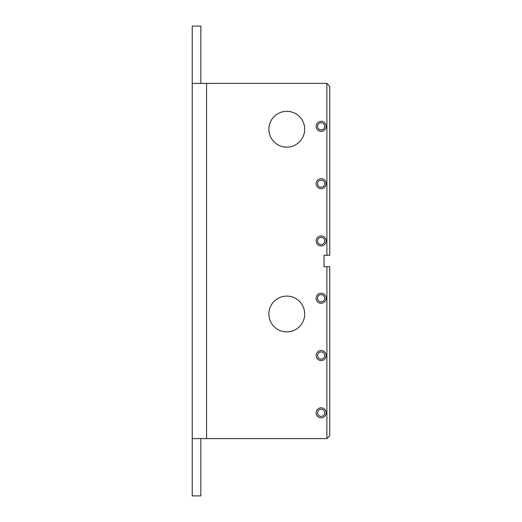 <?xml version="1.0" encoding="UTF-8"?>
<svg xmlns="http://www.w3.org/2000/svg" width="522" height="522" viewBox="0 0 522 522"><rect width="100%" height="100%" fill="white"/><g stroke="black" fill="none" stroke-linecap="round" stroke-linejoin="round"><path stroke-width="0.78" d="M326.172 126.363A5.011 5.011 0 0 0 321.16 121.352A5.011 5.011 0 0 0 316.143 126.363A5.011 5.011 0 0 0 321.16 131.374A5.011 5.011 0 0 0 326.172 126.363M324.736 126.363A3.582 3.582 0 0 0 321.16 122.781A3.582 3.582 0 0 0 317.578 126.363A3.582 3.582 0 0 0 321.16 129.945A3.582 3.582 0 0 0 324.736 126.363M326.172 183.653A5.011 5.011 0 0 0 321.16 178.641A5.011 5.011 0 0 0 316.143 183.653A5.011 5.011 0 0 0 321.16 188.67A5.011 5.011 0 0 0 326.172 183.653M324.736 183.653A3.582 3.582 0 0 0 321.16 180.077A3.582 3.582 0 0 0 317.578 183.653A3.582 3.582 0 0 0 321.16 187.235A3.582 3.582 0 0 0 324.736 183.653M326.172 240.949A5.011 5.011 0 0 0 321.16 235.937A5.011 5.011 0 0 0 316.143 240.949A5.011 5.011 0 0 0 321.16 245.96A5.011 5.011 0 0 0 326.172 240.949M324.736 240.949A3.582 3.582 0 0 0 321.16 237.366A3.582 3.582 0 0 0 317.578 240.949A3.582 3.582 0 0 0 321.16 244.531A3.582 3.582 0 0 0 324.736 240.949M326.172 298.238A5.011 5.011 0 0 0 321.16 293.227A5.011 5.011 0 0 0 316.143 298.238A5.011 5.011 0 0 0 321.16 303.256A5.011 5.011 0 0 0 326.172 298.238M324.736 298.238A3.582 3.582 0 0 0 321.16 294.662A3.582 3.582 0 0 0 317.578 298.238A3.582 3.582 0 0 0 321.16 301.82A3.582 3.582 0 0 0 324.736 298.238M326.172 355.534A5.011 5.011 0 0 0 321.16 350.523A5.011 5.011 0 0 0 316.143 355.534A5.011 5.011 0 0 0 321.16 360.545A5.011 5.011 0 0 0 326.172 355.534M324.736 355.534A3.582 3.582 0 0 0 321.16 351.952A3.582 3.582 0 0 0 317.578 355.534A3.582 3.582 0 0 0 321.16 359.116A3.582 3.582 0 0 0 324.736 355.534M326.172 412.824A5.011 5.011 0 0 0 321.16 407.812A5.011 5.011 0 0 0 316.143 412.824A5.011 5.011 0 0 0 321.16 417.841A5.011 5.011 0 0 0 326.172 412.824M324.736 412.824A3.582 3.582 0 0 0 321.16 409.248A3.582 3.582 0 0 0 317.578 412.824A3.582 3.582 0 0 0 321.16 416.406A3.582 3.582 0 0 0 324.736 412.824M268.876 313.996A17.905 17.905 0 0 1 286.78 296.091A17.905 17.905 0 0 1 304.685 313.996A17.905 17.905 0 0 1 286.78 331.901A17.905 17.905 0 0 1 268.876 313.996M268.876 129.228A17.905 17.905 0 0 1 286.78 111.323A17.905 17.905 0 0 1 304.685 129.228A17.905 17.905 0 0 1 286.78 147.132A17.905 17.905 0 0 1 268.876 129.228M324.025 266.729L324.025 255.271L324.025 266.729L326.889 266.729L326.889 438.611L192.246 438.611L192.246 26.1L200.839 26.1L200.839 83.389M200.839 438.611L200.839 495.9L192.246 495.9L192.246 438.611M326.889 83.389L329.754 86.26L329.754 255.271L326.889 255.271L326.889 83.389L192.246 83.389M324.025 255.271L326.889 255.271M326.889 266.729L329.754 266.729L329.754 435.739L326.889 438.611M206.575 438.611L206.575 83.389"/></g></svg>
